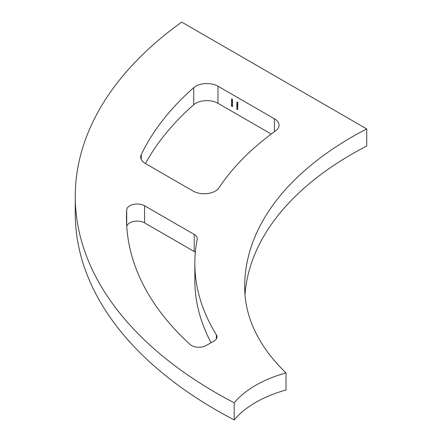 <?xml version="1.0" encoding="UTF-8"?>
<svg xmlns="http://www.w3.org/2000/svg" width="442" height="442" viewBox="0 0 442 442"><rect width="100%" height="100%" fill="white"/><g stroke="black" fill="none" stroke-linecap="round" stroke-linejoin="round"><path stroke-width="0.66" d="M236.918 103.119L237.023 103.577L236.829 103.085L237.437 103.113L237.426 103.765L237.177 102.969L236.918 103.119L237.26 102.925M231.796 105.655L231.481 105.837L231.995 105.754L232.514 106.434L231.995 106.522L231.481 105.837L231.995 105.754M232.514 106.434L232.089 106.472M236.84 105.108L237.553 105.522L237.569 106.483L236.84 106.34L237.481 106.411L236.84 105.776L237.481 105.848L236.84 105.108M237.227 106.467L237.553 106.373M237.116 105.936L237.553 105.804M236.84 107.644L237.569 108.483L236.84 108.373L237.481 108.412L236.84 107.644M232.409 104.677L232.188 104.168L232.514 104.726L232.221 104.898L231.608 104.036L231.509 104.5L231.509 103.732L232.21 104.793M232.514 104.726L232.221 104.898L232.514 104.732M231.796 102.527L231.481 102.704L231.995 102.627L232.514 103.301L231.995 103.395L231.481 102.704L231.995 102.627M232.514 103.301L232.089 103.34M232.387 101.284L231.509 100.953L232.387 101.284M232.486 99.677L232.486 100.141L231.481 99.207L231.757 99.025L231.829 99.704L231.995 99.279L232.486 99.677M231.481 99.207L231.757 99.025L231.481 99.207M231.829 99.704L232.133 99.505M217.967 103.29A15.702 9.067 0 0 0 193.734 104.732L193.734 87.638A15.702 9.067 180 0 1 217.967 86.196L217.967 103.29L271.244 134.048M217.967 86.196L274.432 118.793A15.702 9.067 180 0 1 279.029 125.202A15.702 9.067 180 0 1 275.57 130.882A366.341 211.508 0 0 0 218.923 187.911A15.702 9.067 180 0 1 193.154 191.088L145.291 163.457A15.702 9.067 180 0 1 140.694 157.048A15.702 9.067 180 0 1 141.258 154.639L141.258 159.457M236.84 108.605L237.569 109.439L236.84 109.329L237.481 109.373L236.84 108.605M231.735 99.864L232.514 100.953L231.509 100.373L231.735 99.864M232.498 102.323L232.26 101.953L232.514 102.433L231.796 102.411L231.481 101.837L231.774 101.627L231.79 102.301L231.995 102.074L232.26 102.516M232.127 102.329L231.647 102.632M231.835 103.4L231.934 103.892L231.835 103.4M231.735 104.732L232.514 105.82L231.509 105.24L231.735 104.732M237.553 107.726L236.84 107.417L236.829 106.97L237.199 106.754L237.553 107.726M237.846 105.356L236.84 104.876L236.829 104.434L237.199 104.218L237.846 105.356M236.84 101.98L237.818 102.544L237.818 103.096L236.84 101.98M236.84 103.704L237.846 104.384L236.84 103.704M195.342 252.299A10.464 6.044 0 0 0 194.204 251.515L194.204 234.426A10.464 6.044 180 0 1 197.265 238.697A10.464 6.044 180 0 1 197.198 239.382A366.341 211.508 0 0 0 194.845 263.333L194.845 280.421A366.341 211.508 0 0 0 211.088 342.705M194.845 263.333A366.341 211.508 0 0 0 216.365 334.76A10.464 6.044 180 0 1 216.983 336.798A10.464 6.044 180 0 1 213.917 341.075L206.292 345.473A10.464 6.044 180 0 1 190.049 344.428A410.828 237.188 0 0 1 126.478 217.685A410.828 237.188 0 0 1 126.699 209.84A10.464 6.044 180 0 1 133.318 204.419A10.464 6.044 180 0 1 144.562 205.768L144.562 222.862A10.464 6.044 0 0 0 133.694 221.431A10.464 6.044 0 0 0 126.76 226.47M193.734 104.732A410.828 237.188 0 0 0 145.446 163.546M193.734 87.638A410.828 237.188 0 0 0 141.258 154.639M75.267 196.419A481.482 277.979 0 0 1 181.701 22.1L366.733 128.926A366.341 211.508 0 0 0 244.68 286.543A366.341 211.508 0 0 0 244.708 289.112A287.841 166.181 0 0 0 286.018 372.893A110.948 64.057 0 0 0 234.21 402.806L234.21 419.9A481.482 277.979 0 0 1 75.267 213.514L75.267 196.419A481.482 277.979 0 0 0 234.21 402.806M366.733 128.926L366.733 146.02A366.341 211.508 0 0 0 244.995 294.831M286.018 372.893L286.018 389.988A110.948 64.057 0 0 0 234.21 419.9M194.204 234.426L144.562 205.768M194.204 251.515L144.562 222.862M231.895 100.085L231.735 100.5M232.321 100.671L231.835 100.119M231.835 100.456L232.26 100.704M232.105 102.229L231.796 102.411M231.995 103.29L232.409 103.246L231.58 102.765L231.995 103.29L232.498 103.196M232.083 102.677L231.58 102.765M231.835 104.992L232.26 105.572L231.895 104.958M237.194 107.516L237.481 107.351L237.199 106.853L236.918 107.025L237.194 107.516L237.558 107.301M237.277 106.809L236.918 107.025M237.194 104.981L237.481 104.815L237.199 104.318L236.918 104.483L237.194 104.981L237.558 104.765M237.277 104.268L236.918 104.483M231.995 106.423L232.409 106.378L231.58 105.898L231.995 106.423L232.498 106.329M232.083 105.809L231.58 105.898M237.337 102.992L237.177 103.71M274.432 131.705L274.432 118.793M216.365 338.843L216.365 334.76M126.699 225.536L126.699 209.84M237.431 109.5L237.802 109.285M231.647 99.124L232.017 98.909M231.984 99.721L232.354 99.511M231.923 102.312L232.293 102.096M232.354 102.522L232.724 102.306M232.348 103.378L232.719 103.163M232.348 104.804L232.719 104.594M237.431 108.544L237.802 108.329M237.398 107.539L237.768 107.329M237 106.837L237.371 106.621M237.431 106.528L237.802 106.312M237.431 105.958L237.802 105.743M237.398 105.003L237.768 104.793M237 104.301L237.371 104.085M232.348 106.511L232.719 106.295M231.647 105.765L232.017 105.55M236.989 102.953L237.36 102.737M237.398 103.655L237.768 103.445"/></g></svg>
